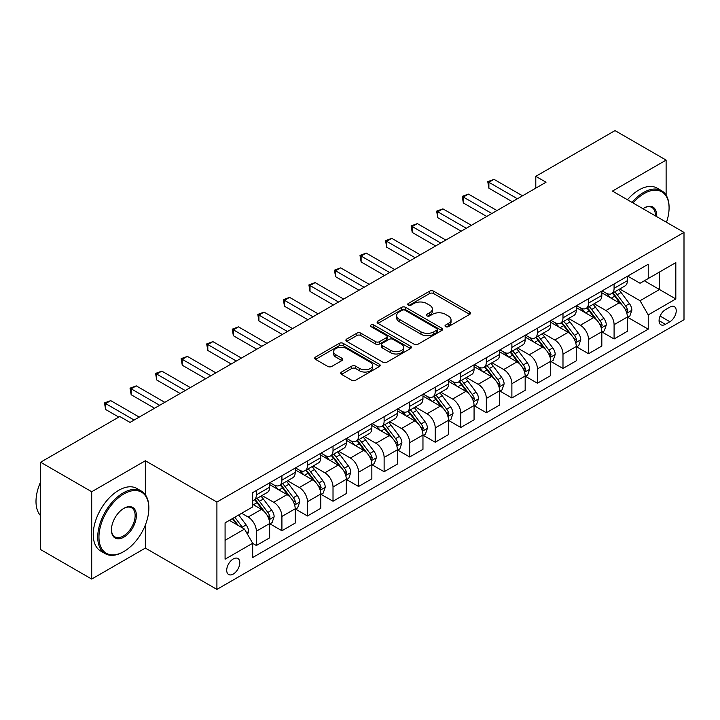 <?xml version="1.0" encoding="UTF-8"?>
<svg xmlns="http://www.w3.org/2000/svg" width="720" height="720" viewBox="0 0 720 720"><rect width="100%" height="100%" fill="white"/><g stroke="black" fill="none" stroke-linecap="round" stroke-linejoin="round"><path stroke-width="1.08" d="M445.608 326.664A1.989 1.143 0 0 0 448.416 326.664L469.737 314.352A2.835 1.638 0 0 0 470.565 313.2A2.835 1.638 0 0 0 469.737 312.039L433.62 291.186A2.835 1.638 0 0 0 429.606 291.186L408.285 303.498A1.989 1.143 0 0 0 407.7 304.308A1.989 1.143 0 0 0 408.285 305.118A1.989 1.143 0 0 0 411.093 305.118L413.856 303.525A9.081 5.238 0 0 1 426.699 303.525L429.705 305.262A9.081 5.238 0 0 1 432.36 308.97A9.081 5.238 0 0 1 429.705 312.678L426.942 314.271A1.989 1.143 0 0 0 426.366 315.081A1.989 1.143 0 0 0 426.942 315.891A1.989 1.143 0 0 0 429.759 315.891L432.513 314.298A9.081 5.238 0 0 1 445.356 314.298L448.362 316.035A9.081 5.238 0 0 1 451.026 319.743A9.081 5.238 0 0 1 448.362 323.451L445.608 325.044A1.989 1.143 0 0 0 445.023 325.854A1.989 1.143 0 0 0 445.608 326.664L445.608 325.044M233.262 574.056A9.252 5.337 120 0 0 239.301 565.902A9.252 5.337 120 0 0 237.888 558.495A9.252 5.337 120 0 0 233.262 558.954A9.252 5.337 120 0 0 227.214 567.099A9.252 5.337 120 0 0 228.636 574.515A9.252 5.337 120 0 0 233.262 574.056M341.523 372.042A2.835 1.638 0 0 0 340.686 373.203A2.835 1.638 0 0 0 341.523 374.364L351.648 380.214A2.835 1.638 0 0 0 355.662 380.214L379.341 366.543A2.835 1.638 0 0 0 380.169 365.382A2.835 1.638 0 0 0 379.341 364.23L343.224 343.377A2.835 1.638 0 0 0 339.21 343.377L315.531 357.048A2.835 1.638 0 0 0 314.703 358.2A2.835 1.638 0 0 0 315.531 359.361L327.771 366.426A2.835 1.638 0 0 0 331.785 366.426L341.919 360.576A2.835 1.638 0 0 0 342.756 359.415A2.835 1.638 0 0 0 341.919 358.263L335.853 354.753A7.587 4.383 0 0 1 333.63 351.657A7.587 4.383 0 0 1 338.31 347.607A7.587 4.383 0 0 1 346.59 348.561L370.359 362.286A7.587 4.383 0 0 1 372.582 365.382A7.587 4.383 0 0 1 367.902 369.432A7.587 4.383 0 0 1 359.631 368.487L355.662 366.192A2.835 1.638 0 0 0 351.648 366.192L341.523 372.042L341.523 374.364M145.359 460.755L91.701 491.742L40.599 462.231L40.599 549.567L91.701 579.069L145.359 548.091L216.909 589.401L216.909 502.065L145.359 460.755L145.359 494.766M666.117 195.174L666.117 160.101L612.45 191.088L684 232.389L216.909 502.065M666.117 160.101L615.006 130.599L535.797 176.337L535.797 188.136M40.599 462.231L119.808 416.502L130.032 422.406L546.021 182.232L535.797 176.337M414.054 344.187A2.835 1.638 0 0 0 418.068 344.187L441.747 330.516A2.835 1.638 0 0 0 442.575 329.355A2.835 1.638 0 0 0 441.747 328.203L405.63 307.35A2.835 1.638 0 0 0 401.616 307.35L377.937 321.012A2.835 1.638 0 0 0 377.109 322.173A2.835 1.638 0 0 0 377.937 323.334L414.054 344.187M371.808 327.096A1.989 1.143 0 0 1 373.824 327.375L373.824 325.017L410.544 346.212A2.835 1.638 0 0 1 411.372 347.373A2.835 1.638 0 0 1 410.544 348.525L386.865 362.196A2.835 1.638 0 0 1 382.851 362.196L346.734 341.343L346.734 339.03A2.835 1.638 0 0 0 345.906 340.191A2.835 1.638 0 0 0 346.734 341.343M346.734 339.03L356.868 333.18A2.835 1.638 0 0 1 360.882 333.18L375.525 341.64A2.835 1.638 0 0 0 379.539 341.64L386.262 337.752A2.835 1.638 0 0 0 387.099 336.6A2.835 1.638 0 0 0 386.262 335.439L371.016 326.637A1.989 1.143 0 0 1 370.431 325.827A1.989 1.143 0 0 1 371.655 324.765A1.989 1.143 0 0 1 373.824 325.017M669.897 307.098L665.397 309.699A8.964 5.175 120 0 0 659.547 317.592A8.964 5.175 120 0 0 660.915 324.774A8.964 5.175 120 0 0 665.397 324.333L669.897 321.732A8.964 5.175 120 0 0 675.747 313.839A8.964 5.175 120 0 0 674.379 306.657A8.964 5.175 120 0 0 669.897 307.098M216.909 589.401L684 319.725L684 232.389M627.687 276.12L640.053 283.257L648.225 278.541L648.225 264.258L252.684 492.624L252.684 506.907L225.081 522.837L225.081 559.188L252.684 543.258L252.684 557.532L648.225 329.166L648.225 314.892L640.053 300.726L619.722 288.99M648.225 278.541L675.819 262.602L675.819 298.953L648.225 314.892M91.701 491.742L91.701 579.069M644.346 280.782L659.466 289.512L659.466 272.043L675.819 262.602M640.053 300.726L659.466 289.512L675.819 298.953M225.081 540.306L244.503 529.092L229.374 520.362M252.684 543.375L256.365 545.499L256.365 531.216A11.565 6.678 -120 0 0 248.184 517.05L241.641 513.279M256.365 545.499L269.649 537.822L269.649 523.548A11.565 6.678 -120 0 0 261.468 509.382L252.684 504.306M269.955 523.836L281.916 530.748L281.916 516.465A11.565 6.678 -120 0 0 273.735 502.299L261.999 495.522M281.916 530.748L295.2 523.071L295.2 508.788A11.565 6.678 -120 0 0 287.019 494.631L269.649 484.596M295.506 509.085L307.467 515.988L307.467 501.714A11.565 6.678 -120 0 0 299.286 487.548L287.55 480.771M307.467 515.988L320.751 508.32L320.751 494.037A11.565 6.678 -120 0 0 312.579 479.88L295.2 469.845M321.057 494.334L333.018 501.237L333.018 486.963A11.565 6.678 -120 0 0 324.837 472.797L313.101 466.02M333.018 501.237L346.302 493.569L346.302 479.286A11.565 6.678 -120 0 0 338.13 465.129L320.751 455.094M346.608 479.583L358.569 486.486L358.569 472.203A11.565 6.678 -120 0 0 350.388 458.046L338.652 451.269M358.569 486.486L371.853 478.818L371.853 464.535A11.565 6.678 -120 0 0 363.681 450.369L346.302 440.343M372.159 464.832L384.12 471.735L384.12 457.452A11.565 6.678 -120 0 0 375.948 443.295L364.203 436.518M384.12 471.735L397.404 464.067L397.404 449.784A11.565 6.678 -120 0 0 389.232 435.618L371.853 425.592M397.719 450.081L409.671 456.984L409.671 442.701A11.565 6.678 -120 0 0 401.499 428.544L389.754 421.758M409.671 456.984L422.964 449.307L422.964 435.033A11.565 6.678 -120 0 0 414.783 420.867L397.404 410.841M423.27 435.33L435.222 442.233L435.222 427.95A11.565 6.678 -120 0 0 427.05 413.784L415.305 407.007M435.222 442.233L448.515 434.556L448.515 420.282A11.565 6.678 -120 0 0 440.334 406.116L422.964 396.081M448.821 420.57L460.773 427.482L460.773 413.199A11.565 6.678 -120 0 0 452.601 399.033L440.856 392.256M460.773 427.482L474.066 419.805L474.066 405.522A11.565 6.678 -120 0 0 465.885 391.365L448.515 381.33M474.372 405.819L486.333 412.722L486.333 398.448A11.565 6.678 -120 0 0 478.152 384.282L466.416 377.505M486.333 412.722L499.617 405.054L499.617 390.771A11.565 6.678 -120 0 0 491.436 376.614L474.066 366.579M499.923 391.068L511.884 397.971L511.884 383.697A11.565 6.678 -120 0 0 503.703 369.531L491.967 362.754M511.884 397.971L525.168 390.303L525.168 376.02A11.565 6.678 -120 0 0 516.996 361.863L499.617 351.828M525.474 376.317L537.435 383.22L537.435 368.937A11.565 6.678 -120 0 0 529.254 354.78L517.518 348.003M537.435 383.22L550.719 375.552L550.719 361.269A11.565 6.678 -120 0 0 542.547 347.103L525.168 337.077M551.025 361.566L562.986 368.469L562.986 354.186A11.565 6.678 -120 0 0 554.805 340.029L543.069 333.243M562.986 368.469L576.27 360.801L576.27 346.518A11.565 6.678 -120 0 0 568.098 332.352L550.719 322.326M576.576 346.815L588.537 353.718L588.537 339.435A11.565 6.678 -120 0 0 580.365 325.269L568.62 318.492M588.537 353.718L601.821 346.041L601.821 331.767A11.565 6.678 -120 0 0 593.649 317.601L576.27 307.566M602.127 332.055L614.088 338.967L614.088 324.684A11.565 6.678 -120 0 0 605.916 310.518L594.171 303.741M614.088 338.967L627.381 331.29L627.381 317.016A11.565 6.678 -120 0 0 619.2 302.85L601.821 292.815M602.127 290.871L605.916 293.058A11.565 6.678 -120 0 0 611.694 293.625A11.565 6.678 -120 0 0 614.088 288.333L614.088 283.968M576.576 305.622L580.365 307.809A11.565 6.678 -120 0 0 586.143 308.376A11.565 6.678 -120 0 0 588.537 303.084L588.537 298.719M551.025 320.373L554.805 322.56A11.565 6.678 -120 0 0 560.592 323.127A11.565 6.678 -120 0 0 562.986 317.835L562.986 313.47M525.474 335.124L529.254 337.311A11.565 6.678 -120 0 0 535.041 337.887A11.565 6.678 -120 0 0 537.435 332.586L537.435 328.221M499.923 349.884L503.703 352.062A11.565 6.678 -120 0 0 509.49 352.638A11.565 6.678 -120 0 0 511.884 347.346L511.884 342.972M474.372 364.635L478.152 366.813A11.565 6.678 -120 0 0 483.93 367.389A11.565 6.678 -120 0 0 486.333 362.097L486.333 357.732M448.821 379.386L452.601 381.564A11.565 6.678 -120 0 0 458.379 382.14A11.565 6.678 -120 0 0 460.773 376.848L460.773 372.483M423.27 394.137L427.05 396.324A11.565 6.678 -120 0 0 432.828 396.891A11.565 6.678 -120 0 0 435.222 391.599L435.222 387.234M397.719 408.888L401.499 411.075A11.565 6.678 -120 0 0 407.277 411.642A11.565 6.678 -120 0 0 409.671 406.35L409.671 401.985M372.159 423.639L375.948 425.826A11.565 6.678 -120 0 0 381.726 426.402A11.565 6.678 -120 0 0 384.12 421.101L384.12 416.736M346.608 438.39L350.388 440.577A11.565 6.678 -120 0 0 356.175 441.153A11.565 6.678 -120 0 0 358.569 435.852L358.569 431.487M321.057 453.15L324.837 455.328A11.565 6.678 -120 0 0 330.624 455.904A11.565 6.678 -120 0 0 333.018 450.612L333.018 446.238M295.506 467.901L299.286 470.079A11.565 6.678 -120 0 0 305.073 470.655A11.565 6.678 -120 0 0 307.467 465.363L307.467 460.998M269.955 482.652L273.735 484.83A11.565 6.678 -120 0 0 279.522 485.406A11.565 6.678 -120 0 0 281.916 480.114L281.916 475.749M627.687 317.304L648.225 329.166M611.694 293.625L624.978 285.957A11.565 6.678 -120 0 0 627.381 280.665L627.381 276.291M586.143 308.376L599.427 300.708A11.565 6.678 -120 0 0 601.821 295.416L601.821 291.051M560.592 323.127L573.876 315.459A11.565 6.678 -120 0 0 576.27 310.167L576.27 305.802M535.041 337.887L548.325 330.21A11.565 6.678 -120 0 0 550.719 324.918L550.719 320.553M509.49 352.638L522.774 344.961A11.565 6.678 -120 0 0 525.168 339.669L525.168 335.304M483.93 367.389L497.223 359.721A11.565 6.678 -120 0 0 499.617 354.42L499.617 350.055M458.379 382.14L471.672 374.472A11.565 6.678 -120 0 0 474.066 369.18L474.066 364.806M432.828 396.891L446.121 389.223A11.565 6.678 -120 0 0 448.515 383.931L448.515 379.557M407.277 411.642L420.561 403.974A11.565 6.678 -120 0 0 422.964 398.682L422.964 394.317M381.726 426.402L395.01 418.725A11.565 6.678 -120 0 0 397.404 413.433L397.404 409.068M356.175 441.153L369.459 433.476A11.565 6.678 -120 0 0 371.853 428.184L371.853 423.819M330.624 455.904L343.908 448.227A11.565 6.678 -120 0 0 346.302 442.935L346.302 438.57M305.073 470.655L318.357 462.987A11.565 6.678 -120 0 0 320.751 457.686L320.751 453.321M279.522 485.406L292.806 477.738A11.565 6.678 -120 0 0 295.2 472.446L295.2 468.072M252.684 500.625A11.565 6.678 -120 0 0 253.962 500.157L267.255 492.489A11.565 6.678 -120 0 0 269.649 487.197L269.649 482.832M253.962 500.157A11.565 6.678 -120 0 0 256.365 494.865L256.365 490.5M244.503 529.092L252.684 543.258M145.359 548.091L145.359 524.988M446.4 326.943L448.362 325.809A9.081 5.238 0 0 0 451.026 322.101L451.026 319.743M432.36 308.97L432.36 311.328A9.081 5.238 0 0 1 429.705 315.036L427.743 316.17M469.692 314.379L433.62 293.544A2.835 1.638 0 0 0 429.606 293.544L409.077 305.397M441.702 330.534L405.63 309.708A2.835 1.638 0 0 0 401.616 309.708L377.973 323.352M436.725 330.165A1.989 1.143 0 0 0 437.31 329.355A1.989 1.143 0 0 0 436.725 328.545L405.027 310.239A1.989 1.143 0 0 0 402.219 310.239L399.303 311.922A9.081 5.238 0 0 0 396.648 315.63A9.081 5.238 0 0 0 399.303 319.338L420.975 331.848A9.081 5.238 0 0 0 433.818 331.848L436.725 330.165L436.725 332.532A1.989 1.143 0 0 0 437.31 331.722L437.31 329.355M396.648 315.63L396.648 317.988A9.081 5.238 0 0 0 399.303 321.696L399.303 319.338M436.725 332.532L433.818 334.206A9.081 5.238 0 0 1 420.975 334.206L399.303 321.696M346.77 341.37L356.868 335.538L356.868 333.18M387.099 336.6L387.099 338.958A2.835 1.638 0 0 1 386.262 340.119L379.539 343.998A2.835 1.638 0 0 1 375.525 343.998L360.882 335.538A2.835 1.638 0 0 0 356.868 335.538M373.824 327.375L410.508 348.552M390.726 350.415A7.587 4.383 0 0 0 398.997 351.36A7.587 4.383 0 0 0 403.686 347.31A7.587 4.383 0 0 0 401.463 344.214L393.084 339.381A2.835 1.638 0 0 0 389.07 339.381L382.347 343.26A2.835 1.638 0 0 0 381.519 344.421A2.835 1.638 0 0 0 382.347 345.573L390.726 350.415L390.726 352.773A7.587 4.383 0 0 0 398.997 353.718A7.587 4.383 0 0 0 403.686 349.677L403.686 347.31M381.519 344.421L381.519 346.779A2.835 1.638 0 0 0 382.347 347.94L382.347 345.573M390.726 352.773L382.347 347.94M372.582 365.382L372.582 367.749A7.587 4.383 0 0 1 367.902 371.79A7.587 4.383 0 0 1 359.631 370.845L355.662 368.559A2.835 1.638 0 0 0 351.648 368.559L341.559 374.382M333.63 351.657L333.63 354.015A7.587 4.383 0 0 0 335.853 357.12L335.853 354.753M341.883 360.603L335.853 357.12M379.305 366.561L343.224 345.735A2.835 1.638 0 0 0 339.21 345.735L315.576 359.379M627.381 317.484L629.829 316.071L631.872 310.167A7.659 4.419 -120 0 0 629.424 303.642L621.072 292.491A22.113 12.771 -120 0 0 618.66 289.602M610.353 297.747A22.113 12.771 -120 0 0 605.826 293.004M626.679 312.795L627.741 310.491A7.659 4.419 -120 0 0 625.545 305.883L617.193 294.732A22.113 12.771 -120 0 0 614.781 291.843M612.72 293.031A18.36 10.602 60 0 1 615.735 296.46L622.8 305.892M612.324 293.265A22.113 12.771 60 0 1 614.736 296.154L620.289 303.561M517.401 198.756L488.889 182.295L493.992 179.343L522.513 195.804M512.289 201.708L488.889 188.19L488.889 182.295L487.764 181.647L493.992 179.343M488.889 188.19L487.764 181.647M601.821 332.235L604.278 330.822L606.321 324.918A7.659 4.419 -120 0 0 603.873 318.393L595.521 307.242A22.113 12.771 -120 0 0 593.109 304.353M584.802 312.498A22.113 12.771 -120 0 0 580.275 307.755M601.128 327.546L602.181 325.242A7.659 4.419 -120 0 0 599.994 320.634L591.642 309.492A22.113 12.771 -120 0 0 589.23 306.594M587.169 307.782A18.36 10.602 60 0 1 590.184 311.211L597.249 320.652M586.773 308.016A22.113 12.771 60 0 1 589.185 310.905L594.738 318.321M576.27 346.986L578.727 345.573L580.77 339.669A7.659 4.419 -120 0 0 578.322 333.144L569.97 322.002A22.113 12.771 -120 0 0 567.558 319.104M559.251 327.249A22.113 12.771 -120 0 0 554.724 322.506M575.577 342.297L576.63 340.002A7.659 4.419 -120 0 0 574.443 335.394L566.091 324.243A22.113 12.771 -120 0 0 563.679 321.354M561.618 322.542A18.36 10.602 60 0 1 564.633 325.962L571.698 335.403M561.222 322.767A22.113 12.771 60 0 1 563.634 325.656L569.187 333.072M550.719 361.737L553.176 360.324L555.219 354.42A7.659 4.419 -120 0 0 552.771 347.904L544.419 336.753A22.113 12.771 -120 0 0 542.007 333.864M533.7 342A22.113 12.771 -120 0 0 529.173 337.266M550.026 357.048L551.079 354.753A7.659 4.419 -120 0 0 548.892 350.145L540.54 338.994A22.113 12.771 -120 0 0 538.119 336.105M536.067 337.293A18.36 10.602 60 0 1 539.082 340.713L546.147 350.154M535.671 337.518A22.113 12.771 60 0 1 538.083 340.407L543.636 347.823M491.85 213.507L463.329 197.046L468.441 194.094L496.962 210.555M486.738 216.459L463.329 202.95L463.329 197.046L462.204 196.398L468.441 194.094M463.329 202.95L462.204 196.398M466.299 228.258L437.778 211.797L442.89 208.845L471.411 225.315M461.187 231.21L437.778 217.701L437.778 211.797L436.653 211.149L442.89 208.845M437.778 217.701L436.653 211.149M440.748 243.009L412.227 226.548L417.339 223.596L445.851 240.066M435.636 245.961L412.227 232.452L412.227 226.548L411.102 225.9L417.339 223.596M412.227 232.452L411.102 225.9M525.168 376.497L527.625 375.075L529.668 369.18A7.659 4.419 -120 0 0 527.22 362.655L518.868 351.504A22.113 12.771 -120 0 0 516.456 348.615M508.149 356.751A22.113 12.771 -120 0 0 503.622 352.017M524.466 371.799L525.528 369.504A7.659 4.419 -120 0 0 523.332 364.896L514.98 353.745A22.113 12.771 -120 0 0 512.568 350.856M510.516 352.044A18.36 10.602 60 0 1 513.522 355.473L520.596 364.905M510.12 352.269A22.113 12.771 60 0 1 512.532 355.158L518.085 362.574M415.188 257.769L386.676 241.299L391.788 238.356L420.3 254.817M410.085 260.712L386.676 247.203L386.676 241.299L385.551 240.651L391.788 238.356M386.676 247.203L385.551 240.651M666.477 222.273A35.271 20.367 120 0 0 669.078 207.963A35.271 20.367 120 0 0 644.139 193.563A35.271 20.367 120 0 0 633.042 202.977M631.98 202.356A36.135 20.862 -60 0 1 643.527 192.501A36.135 20.862 -60 0 1 661.59 190.71A36.135 20.862 -60 0 1 669.078 207.252L669.078 207.963M642.969 208.701A17.631 10.179 -60 0 1 644.139 207.963L644.139 207.963A17.631 10.179 -60 0 1 656.55 216.549M627.48 199.755A36.135 20.862 -60 0 1 639.027 189.909A36.135 20.862 -60 0 1 657.099 188.118L661.59 190.71M655.371 215.856A16.767 9.684 120 0 0 651.906 207.486A16.767 9.684 120 0 0 643.824 208.143M123.282 551.871L123.903 551.511A35.271 20.367 120 0 0 148.842 508.32A35.271 20.367 120 0 0 123.903 493.92A35.271 20.367 120 0 0 98.964 537.12A35.271 20.367 120 0 0 123.903 551.511L123.282 551.871A36.135 20.862 -60 0 1 105.219 553.662A36.135 20.862 -60 0 1 99.675 524.7A36.135 20.862 -60 0 1 123.282 492.858A36.135 20.862 -60 0 1 141.354 491.067A36.135 20.862 -60 0 1 148.842 507.609L148.842 508.32M123.903 537.12A17.631 10.179 -60 0 1 111.429 529.92A17.631 10.179 -60 0 1 123.903 508.32L123.903 508.32A17.631 10.179 -60 0 1 136.368 515.52A17.631 10.179 -60 0 1 123.903 537.12M111.438 529.56A16.767 9.684 120 0 0 114.903 536.886A16.767 9.684 120 0 0 123.282 536.058A16.767 9.684 120 0 0 134.235 521.28A16.767 9.684 120 0 0 131.67 507.843A16.767 9.684 120 0 0 123.588 508.5M105.219 553.662L100.719 551.061A36.135 20.862 -60 0 1 95.184 522.108A36.135 20.862 -60 0 1 118.791 490.266A36.135 20.862 -60 0 1 136.854 488.475L141.354 491.067M40.599 515.709A36.135 20.862 -60 0 1 40.599 481.932M499.617 391.248L502.065 389.826L504.117 383.931A7.659 4.419 -120 0 0 501.669 377.406L493.317 366.255A22.113 12.771 -120 0 0 490.905 363.366M482.598 371.502A22.113 12.771 -120 0 0 478.071 366.768M498.915 386.55L499.977 384.255A7.659 4.419 -120 0 0 497.781 379.647L489.429 368.496A22.113 12.771 -120 0 0 487.017 365.607M484.965 366.795A18.36 10.602 60 0 1 487.971 370.224L495.045 379.656M484.569 367.02A22.113 12.771 60 0 1 486.981 369.918L492.534 377.325M474.066 405.999L476.514 404.586L478.557 398.682A7.659 4.419 -120 0 0 476.118 392.157L467.766 381.006A22.113 12.771 -120 0 0 465.354 378.117M457.047 386.262A22.113 12.771 -120 0 0 452.52 381.519M473.364 401.31L474.426 399.006A7.659 4.419 -120 0 0 472.23 394.398L463.878 383.247A22.113 12.771 -120 0 0 461.466 380.358M459.405 381.546A18.36 10.602 60 0 1 462.42 384.975L469.494 394.407M459.018 381.78A22.113 12.771 60 0 1 461.43 384.669L466.983 392.076M448.515 420.75L450.963 419.337L453.006 413.433A7.659 4.419 -120 0 0 450.567 406.908L442.215 395.757A22.113 12.771 -120 0 0 439.794 392.868M431.496 401.013A22.113 12.771 -120 0 0 426.96 396.27M447.813 416.061L448.875 413.757A7.659 4.419 -120 0 0 446.679 409.149L438.327 397.998A22.113 12.771 -120 0 0 435.915 395.109M433.854 396.297A18.36 10.602 60 0 1 436.869 399.726L443.934 409.158M433.458 396.531A22.113 12.771 60 0 1 435.879 399.42L441.423 406.827M422.964 435.501L425.412 434.088L427.455 428.184A7.659 4.419 -120 0 0 425.016 421.659L416.655 410.508A22.113 12.771 -120 0 0 414.243 407.619M405.936 415.764A22.113 12.771 -120 0 0 401.409 411.021M422.262 430.812L423.324 428.508A7.659 4.419 -120 0 0 421.128 423.9L412.776 412.758A22.113 12.771 -120 0 0 410.364 409.869M408.303 411.057A18.36 10.602 60 0 1 411.318 414.477L418.383 423.918M407.907 411.282A22.113 12.771 60 0 1 410.319 414.171L415.872 421.587M397.404 450.252L399.861 448.839L401.904 442.935A7.659 4.419 -120 0 0 399.456 436.41L391.104 425.268A22.113 12.771 -120 0 0 388.692 422.379M380.385 430.515A22.113 12.771 -120 0 0 375.858 425.772M396.711 445.563L397.773 443.268A7.659 4.419 -120 0 0 395.577 438.66L387.225 427.509A22.113 12.771 -120 0 0 384.813 424.62M382.752 425.808A18.36 10.602 60 0 1 385.767 429.228L392.832 438.669M382.356 426.033A22.113 12.771 60 0 1 384.768 428.922L390.321 436.338M389.637 272.52L361.125 256.059L366.237 253.107L394.749 269.568M384.534 275.472L361.125 261.954L361.125 256.059L360 255.402L366.237 253.107M361.125 261.954L360 255.402M364.086 287.271L335.574 270.81L340.686 267.858L369.198 284.319M358.974 290.223L335.574 276.705L335.574 270.81L334.449 270.162L340.686 267.858M335.574 276.705L334.449 270.162M338.535 302.022L310.023 285.561L315.135 282.609L343.647 299.07M333.423 304.974L310.023 291.456L310.023 285.561L308.898 284.913L315.135 282.609M310.023 291.456L308.898 284.913M312.984 316.773L284.472 300.312L289.575 297.36L318.096 313.821M307.872 319.725L284.472 306.216L284.472 300.312L283.347 299.664L289.575 297.36M284.472 306.216L283.347 299.664M287.433 331.524L258.912 315.063L264.024 312.111L292.545 328.581M282.321 334.476L258.912 320.967L258.912 315.063L257.796 314.415L264.024 312.111M258.912 320.967L257.796 314.415M371.853 465.012L374.31 463.59L376.353 457.686A7.659 4.419 -120 0 0 373.905 451.17L365.553 440.019A22.113 12.771 -120 0 0 363.141 437.13M354.834 445.266A22.113 12.771 -120 0 0 350.307 440.532M371.16 460.314L372.213 458.019A7.659 4.419 -120 0 0 370.026 453.411L361.674 442.26A22.113 12.771 -120 0 0 359.262 439.371M357.201 440.559A18.36 10.602 60 0 1 360.216 443.979L367.281 453.42M356.805 440.784A22.113 12.771 60 0 1 359.217 443.673L364.77 451.089M261.882 346.284L233.361 329.814L238.473 326.862L266.994 343.332M256.77 349.227L233.361 335.718L233.361 329.814L232.236 329.166L238.473 326.862M233.361 335.718L232.236 329.166M346.302 479.763L348.759 478.341L350.802 472.446A7.659 4.419 -120 0 0 348.354 465.921L340.002 454.77A22.113 12.771 -120 0 0 337.59 451.881M329.283 460.017A22.113 12.771 -120 0 0 324.756 455.283M345.609 475.065L346.662 472.77A7.659 4.419 -120 0 0 344.475 468.162L336.123 457.011A22.113 12.771 -120 0 0 333.702 454.122M331.65 455.31A18.36 10.602 60 0 1 334.665 458.739L341.73 468.171M331.254 455.535A22.113 12.771 60 0 1 333.666 458.424L339.219 465.84M236.331 361.035L207.81 344.565L212.922 341.622L241.434 358.083M231.219 363.987L207.81 350.469L207.81 344.565L206.685 343.917L212.922 341.622M207.81 350.469L206.685 343.917M320.751 494.514L323.208 493.092L325.251 487.197A7.659 4.419 -120 0 0 322.803 480.672L314.451 469.521A22.113 12.771 -120 0 0 312.039 466.632M303.732 474.768A22.113 12.771 -120 0 0 299.205 470.034M320.058 489.816L321.111 487.521A7.659 4.419 -120 0 0 318.924 482.913L310.563 471.762A22.113 12.771 -120 0 0 308.151 468.873M306.099 470.061A18.36 10.602 60 0 1 309.114 473.49L316.179 482.922M305.703 470.286A22.113 12.771 60 0 1 308.115 473.184L313.668 480.591M210.78 375.786L182.259 359.325L187.371 356.373L215.883 372.834M205.668 378.738L182.259 365.22L182.259 359.325L181.134 358.668L187.371 356.373M182.259 365.22L181.134 358.668M295.2 509.265L297.657 507.852L299.7 501.948A7.659 4.419 -120 0 0 297.252 495.423L288.9 484.272A22.113 12.771 -120 0 0 286.488 481.383M278.181 489.528A22.113 12.771 -120 0 0 273.654 484.785M294.498 504.576L295.56 502.272A7.659 4.419 -120 0 0 293.364 497.664L285.012 486.513A22.113 12.771 -120 0 0 282.6 483.624M280.548 484.812A18.36 10.602 60 0 1 283.554 488.241L290.628 497.673M280.152 485.046A22.113 12.771 60 0 1 282.564 487.935L288.117 495.342M185.22 390.537L156.708 374.076L161.82 371.124L190.332 387.585M180.117 393.489L156.708 379.971L156.708 374.076L155.583 373.428L161.82 371.124M156.708 379.971L155.583 373.428M269.649 524.016L272.097 522.603L274.14 516.699A7.659 4.419 -120 0 0 271.701 510.174L263.349 499.023A22.113 12.771 -120 0 0 260.937 496.134M268.947 519.327L270.009 517.023A7.659 4.419 -120 0 0 267.813 512.415L259.461 501.273A22.113 12.771 -120 0 0 257.049 498.375M254.988 499.563A18.36 10.602 60 0 1 258.003 502.992L265.077 512.424M254.601 499.797A22.113 12.771 60 0 1 257.013 502.686L262.566 510.093M159.669 405.288L131.157 388.827L136.269 385.875L164.781 402.336M154.557 408.24L131.157 394.731L131.157 388.827L130.032 388.179L136.269 385.875M131.157 394.731L130.032 388.179M247.572 534.402L248.589 531.45A7.659 4.419 -120 0 0 246.15 524.925L238.698 514.98M242.964 528.201A7.659 4.419 -120 0 0 242.262 527.166L234.81 517.221M232.893 518.328L238.248 525.483M232.353 518.634L236.898 524.7M134.118 420.039L105.606 403.578L110.718 400.626L139.23 417.087M118.791 417.087L105.606 409.482L105.606 403.578L104.481 402.93L110.718 400.626M105.606 409.482L104.481 402.93M248.184 517.05L261.468 509.382M273.735 502.299L287.019 494.631M299.286 487.548L312.579 479.88M324.837 472.797L338.13 465.129M350.388 458.046L363.681 450.369M375.948 443.295L389.232 435.618M401.499 428.544L414.783 420.867M427.05 413.784L440.334 406.116M452.601 399.033L465.885 391.365M478.152 384.282L491.436 376.614M503.703 369.531L516.996 361.863M529.254 354.78L542.547 347.103M554.805 340.029L568.098 332.352M580.365 325.269L593.649 317.601M605.916 310.518L619.2 302.85M614.088 288.333L627.381 280.665M614.088 324.684L627.381 317.016M588.537 339.435L601.821 331.767M588.537 303.084L601.821 295.416M562.986 354.186L576.27 346.518M562.986 317.835L576.27 310.167M537.435 368.937L550.719 361.269M537.435 332.586L550.719 324.918M511.884 383.697L525.168 376.02M511.884 347.346L525.168 339.669M486.333 398.448L499.617 390.771M486.333 362.097L499.617 354.42M460.773 413.199L474.066 405.522M460.773 376.848L474.066 369.18M435.222 427.95L448.515 420.282M435.222 391.599L448.515 383.931M409.671 442.701L422.964 435.033M409.671 406.35L422.964 398.682M384.12 457.452L397.404 449.784M384.12 421.101L397.404 413.433M358.569 472.203L371.853 464.535M358.569 435.852L371.853 428.184M333.018 486.963L346.302 479.286M333.018 450.612L346.302 442.935M307.467 501.714L320.751 494.037M307.467 465.363L320.751 457.686M281.916 516.465L295.2 508.788M281.916 480.114L295.2 472.446M256.365 531.216L269.649 523.548M256.365 494.865L269.649 487.197M660.096 316.071L669.897 321.732M659.061 320.67L665.397 324.333M448.362 325.809L448.362 323.451M426.942 315.891L426.942 314.271M429.705 315.036L429.705 312.678M408.285 305.118L408.285 303.498M429.606 293.544L429.606 291.186M433.62 293.544L433.62 291.186M469.737 314.352L469.737 312.039M377.937 323.334L377.937 321.012M401.616 309.708L401.616 307.35M405.63 309.708L405.63 307.35M441.747 330.516L441.747 328.203M420.975 334.206L420.975 331.848M433.818 334.206L433.818 331.848M360.882 335.538L360.882 333.18M375.525 343.998L375.525 341.64M379.539 343.998L379.539 341.64M386.262 340.119L386.262 337.752M410.544 348.525L410.544 346.212M351.648 368.559L351.648 366.192M355.662 368.559L355.662 366.192M359.631 370.845L359.631 368.487M341.919 360.576L341.919 358.263M315.531 359.361L315.531 357.048M339.21 345.735L339.21 343.377M343.224 345.735L343.224 343.377M379.341 366.543L379.341 364.23M626.805 313.209L631.827 310.311M617.193 294.732L621.072 292.491M611.172 298.215L614.736 296.154M625.545 305.883L629.424 303.642M624.933 308.88L627.741 310.491M601.254 327.96L606.267 325.071M591.642 309.492L595.521 307.242M585.621 312.966L589.185 310.905M599.994 320.634L603.873 318.393M599.382 323.631L602.181 325.242M575.703 342.72L580.716 339.822M566.091 324.243L569.97 322.002M560.061 327.717L563.634 325.656M574.443 335.394L578.322 333.144M573.831 338.382L576.63 340.002M550.152 357.471L555.165 354.573M540.54 338.994L544.419 336.753M534.51 342.468L538.083 340.407M548.892 350.145L552.771 347.904M548.28 353.133L551.079 354.753M524.592 372.222L529.614 369.324M514.98 353.745L518.868 351.504M508.959 357.219L512.532 355.158M523.332 364.896L527.22 362.655M522.729 367.884L525.528 369.504M499.041 386.973L504.063 384.075M489.429 368.496L493.317 366.255M483.408 371.979L486.981 369.918M497.781 379.647L501.669 377.406M497.178 382.635L499.977 384.255M473.49 401.724L478.512 398.826M463.878 383.247L467.766 381.006M457.857 386.73L461.43 384.669M472.23 394.398L476.118 392.157M471.627 397.395L474.426 399.006M447.939 416.475L452.961 413.577M438.327 397.998L442.215 395.757M432.306 401.481L435.879 399.42M446.679 409.149L450.567 406.908M446.076 412.146L448.875 413.757M422.388 431.226L427.41 428.337M412.776 412.758L416.655 410.508M406.755 416.232L410.319 414.171M421.128 423.9L425.016 421.659M420.525 426.897L423.324 428.508M396.837 445.986L401.85 443.088M387.225 427.509L391.104 425.268M381.204 430.983L384.768 428.922M395.577 438.66L399.456 436.41M394.965 441.648L397.773 443.268M371.286 460.737L376.299 457.839M361.674 442.26L365.553 440.019M355.653 445.734L359.217 443.673M370.026 453.411L373.905 451.17M369.414 456.399L372.213 458.019M345.735 475.488L350.748 472.59M336.123 457.011L340.002 454.77M330.093 460.485L333.666 458.424M344.475 468.162L348.354 465.921M343.863 471.15L346.662 472.77M320.184 490.239L325.197 487.341M310.563 471.762L314.451 469.521M304.542 475.245L308.115 473.184M318.924 482.913L322.803 480.672M318.312 485.901L321.111 487.521M294.624 504.99L299.646 502.092M285.012 486.513L288.9 484.272M278.991 489.996L282.564 487.935M293.364 497.664L297.252 495.423M292.761 500.661L295.56 502.272M269.073 519.741L274.095 516.843M259.461 501.273L263.349 499.023M253.44 504.747L257.013 502.686M267.813 512.415L271.701 510.174M267.21 515.412L270.009 517.023M246.6 532.719L248.544 531.603M242.262 527.166L246.15 524.925"/></g></svg>
